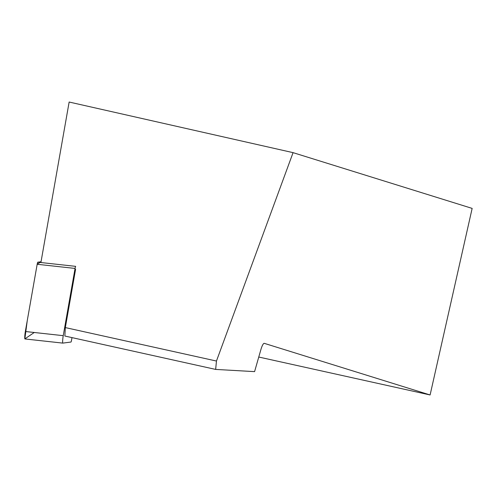 <?xml version="1.0" encoding="UTF-8"?>
<svg xmlns="http://www.w3.org/2000/svg" width="497" height="497" viewBox="0 0 497 497"><rect width="100%" height="100%" fill="white"/><g stroke="black" fill="none" stroke-linecap="round" stroke-linejoin="round"><path stroke-width="0.75" d="M24.918 338.948L62.808 343.11A4.79 0.466 96.3 0 0 62.821 343.11L24.931 338.948A4.79 0.466 -83.7 0 1 24.918 338.948A4.79 0.466 -83.7 0 1 24.782 336.394A4.79 0.466 -83.7 0 1 25.341 331.511L37.176 264.274A4.79 0.466 -83.7 0 1 37.784 262.192L75.674 266.355A4.79 0.466 96.3 0 0 75.066 268.43L63.237 335.668A4.79 0.466 96.3 0 0 62.678 340.551A4.79 0.466 96.3 0 0 62.808 343.11L70.972 342.042A4.79 0.466 96.3 0 0 71.58 339.96L71.99 337.612M37.784 262.192L41.04 261.764L37.169 264.286L27.267 320.571L24.85 338.879L34.268 332.493M293.068 152.647L472.15 208.398L430.104 394.966L264.317 343.352A9.648 2.05 -77.5 0 0 264.28 343.34A9.648 2.05 -77.5 0 0 260.85 349.739L254.582 371.626L215.655 369.414L216.456 361.039L293.068 152.647L69.145 102.034L40.903 262.534M75.594 269.268L65.331 327.585L64.865 336.034L215.655 369.414M216.456 361.039L65.331 327.585M430.104 394.966L258.763 357.032M75.066 268.43L37.176 264.274M25.341 331.511L63.237 335.668"/></g></svg>
